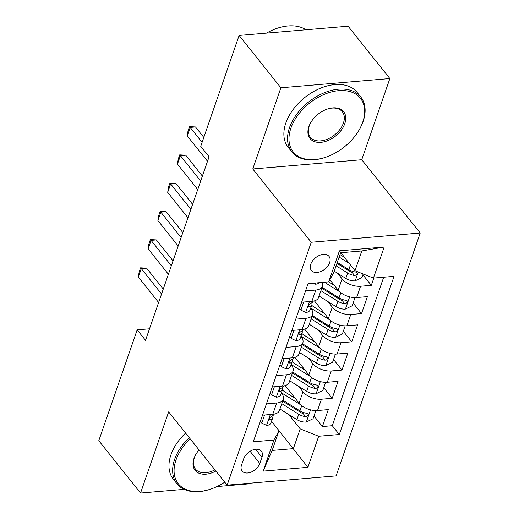 <?xml version="1.0" encoding="UTF-8"?>
<svg xmlns="http://www.w3.org/2000/svg" width="519" height="519" viewBox="0 0 519 519"><rect width="100%" height="100%" fill="white"/><g stroke="black" fill="none" stroke-linecap="round" stroke-linejoin="round"><path stroke-width="0.78" d="M310.777 264.236A11.275 7.331 141.4 0 0 311.387 270.47A11.275 7.331 141.4 0 0 320.989 271.45A11.275 7.331 141.4 0 0 329.63 262.633A11.275 7.331 141.4 0 0 329.02 256.399A11.275 7.331 141.4 0 0 319.419 255.419A11.275 7.331 141.4 0 0 310.777 264.236M389.86 78.544L280.883 87.789L252.766 168.98L361.743 159.735L389.86 78.544L348.093 26.197L239.116 35.441L200.736 146.293L209.086 156.757L145.521 340.328L137.165 329.857L98.785 440.702L140.552 493.05L184.154 489.352M361.743 159.735L420.215 233.018L336.111 475.891L227.134 485.142L311.238 242.269L420.215 233.018M216.987 486.563L249.529 483.799L249.723 483.221M285.08 385.617L299.067 403.14A14.097 7.474 19.1 0 0 317.531 410.516L328.28 409.601L322.409 426.547L313.989 415.991M298.548 386.292L302.979 391.845A14.097 7.474 19.1 0 0 321.443 399.221L332.192 398.307L323.765 387.751M332.192 398.307L338.057 381.361L327.307 382.276A14.097 7.474 19.1 0 1 308.844 374.9L294.863 357.377M304.64 329.137L318.627 346.66A14.097 7.474 19.1 0 0 337.091 354.036L347.84 353.121L341.969 370.066L333.548 359.505M314.423 300.89L328.404 318.419A14.097 7.474 19.1 0 0 346.867 325.796L357.617 324.881L351.752 341.826L343.325 331.265M329.85 279.735L338.18 290.179A14.097 7.474 19.1 0 0 356.644 297.549L367.4 296.641L361.529 313.586L353.108 303.025M295.759 319.166L306.009 318.296A14.097 7.474 -160.9 0 0 312.652 314.533A14.097 7.474 -160.9 0 0 311.108 308.922L310.634 308.325M285.982 347.406L296.232 346.536A14.097 7.474 -160.9 0 0 302.869 342.774A14.097 7.474 -160.9 0 0 301.331 337.162L300.858 336.572M276.199 375.646L286.449 374.776A14.097 7.474 -160.9 0 0 293.092 371.014A14.097 7.474 -160.9 0 0 291.548 365.402L291.075 364.812M259.805 463.454L261.952 457.239A10.925 7.104 141.4 0 0 261.362 451.206A10.925 7.104 141.4 0 0 252.065 450.252A10.925 7.104 141.4 0 0 243.696 458.79L241.543 465.005A10.925 7.104 141.4 0 0 242.133 471.044A10.925 7.104 141.4 0 0 251.43 471.992A10.925 7.104 141.4 0 0 259.805 463.454L250.087 451.277M328.676 281.901L339.432 250.839L354.977 270.73L361.827 250.962L340.62 252.759L333.775 272.527L328.676 281.901L308.059 283.653L253.291 441.805L273.909 440.054L279.008 430.679L271.521 421.292M339.432 250.839L384.203 247.038L373.44 278.106L394.057 276.355L339.296 434.507L318.679 436.258L307.923 467.321L263.152 471.122L273.909 440.054M337.668 273.331L342.092 278.878L338.18 290.179M327.885 301.571L332.316 307.118L328.404 318.419M318.108 329.812L322.539 335.365L318.627 346.66M308.325 358.052L312.756 363.605L308.844 374.9M266.422 403.892L276.672 403.016A14.097 7.474 19.1 0 0 283.309 399.26A14.097 7.474 19.1 0 0 281.772 393.642L281.298 393.052M322.409 426.547L332.277 425.71L383.697 277.237M342.092 278.878A14.097 7.474 -160.9 0 0 360.556 286.254L371.312 285.346L373.829 278.074M361.529 313.586L350.779 314.495A14.097 7.474 -160.9 0 1 332.316 307.118M351.752 341.826L341.002 342.741A14.097 7.474 -160.9 0 1 322.539 335.365M341.969 370.066L331.219 370.981A14.097 7.474 -160.9 0 1 312.756 363.605M262.51 415.187L272.76 414.318A14.097 7.474 19.1 0 0 279.397 410.555L283.309 399.26M272.287 386.947L282.537 386.078A14.097 7.474 19.1 0 0 289.18 382.315L293.092 371.014M282.07 358.7L292.32 357.831A14.097 7.474 19.1 0 0 298.957 354.068L302.869 342.774M291.847 330.46L302.097 329.591A14.097 7.474 19.1 0 0 308.74 325.828L312.652 314.533M301.63 302.22L311.88 301.351A14.097 7.474 19.1 0 0 318.517 297.588L322.429 286.293A14.097 7.474 -160.9 0 1 315.792 290.056L305.542 290.925M279.008 430.679L272.164 450.447L293.371 448.65L300.216 428.882L318.679 436.258M271.528 421.272L307.923 467.321M288.772 414.532L300.216 428.882M280.883 87.789L239.116 35.441M252.766 168.98L311.238 242.269M227.134 485.142L168.662 411.859L140.552 493.05M149.511 328.812L137.165 329.857M332.277 425.71L339.296 434.507M371.312 285.346L362.885 274.785M373.44 278.106L354.977 270.73M322.033 282.466A14.097 7.474 -160.9 0 1 322.429 286.293M272.164 450.447L263.152 471.122M384.203 247.038L361.827 250.962M264.586 415.012L261.777 423.115L266.688 425.437A9.342 4.95 19.1 0 0 270.944 422.959L272.799 417.587A9.342 4.95 19.1 0 0 272.936 416.433L272.871 415.635M273.987 414.162L273.974 414.201A9.342 4.95 -160.9 0 1 271.722 416.238L270.139 417.38L269.51 418.502L269.627 419.43L270.555 419.624A9.342 4.95 19.1 0 0 272.799 417.587M158.619 302.493L138.359 277.094L139.124 272.066L140.591 267.83L141.291 268.621L146.592 268.174L163.271 289.077M138.359 277.094L141.291 268.621L161.558 294.02M140.591 267.83L146.592 268.174M260.376 421.35L261.777 423.115M295.266 398.378L285.625 392.358A22.382 11.866 -160.9 0 1 282.349 390.022M300.566 404.729L283.179 393.869A26.962 14.292 -160.9 0 1 281.421 392.708M315.863 410.574L313.028 418.762L306.158 422.083A9.342 4.95 -160.9 0 1 296.894 419.611L279.936 409.017M281.791 403.652L298.749 414.246A9.342 4.95 19.1 0 0 305.6 416.647L306.982 416.374L308.202 414.869L308.001 413.838L306.774 413.26A9.342 4.95 -160.9 0 1 299.924 410.853L282.965 400.259M305.6 416.647L303.2 413.637A4.755 2.524 -160.9 0 1 301.195 412.728L282.654 401.148M190.201 438.847A42.999 27.948 141.4 0 0 175.993 459.996A42.999 27.948 141.4 0 0 209.41 489.527A42.999 27.948 141.4 0 0 224.753 482.151M209.41 489.527L208.846 489.702A44.057 28.636 -38.6 0 1 176.985 483.799A44.057 28.636 -38.6 0 1 174.611 459.445A44.057 28.636 -38.6 0 1 189.266 437.679M215.878 471.031A21.5 13.974 -38.6 0 1 197.823 472.653A21.5 13.974 -38.6 0 1 193.963 458.472A21.5 13.974 -38.6 0 1 195.76 454.56A21.5 13.974 -38.6 0 1 199.069 449.967M195.916 454.3A20.442 13.286 141.4 0 0 194.346 457.771A20.442 13.286 141.4 0 0 195.449 469.066A20.442 13.286 141.4 0 0 214.931 469.844M176.985 483.799L173.314 479.193A44.057 28.636 -38.6 0 1 170.933 454.839A44.057 28.636 -38.6 0 1 185.588 433.073M290.899 128.161A42.999 27.948 141.4 0 0 324.317 157.698A42.999 27.948 141.4 0 0 359.161 129.893A42.999 27.948 141.4 0 0 362.768 122.062A42.999 27.948 141.4 0 0 338.764 90.656A42.999 27.948 141.4 0 0 290.899 128.161M324.317 157.698L323.752 157.867A44.057 28.636 -38.6 0 1 291.899 151.963A44.057 28.636 -38.6 0 1 289.518 127.609A44.057 28.636 -38.6 0 1 323.279 93.18A44.057 28.636 -38.6 0 1 360.77 97.008A44.057 28.636 -38.6 0 1 363.151 121.362A44.057 28.636 -38.6 0 1 359.459 129.38L359.161 129.893M308.87 126.636A21.5 13.974 -38.6 0 1 310.673 122.724A21.5 13.974 -38.6 0 1 328.092 108.821A21.5 13.974 -38.6 0 1 344.804 123.587A21.5 13.974 -38.6 0 1 320.872 142.342A21.5 13.974 -38.6 0 1 308.87 126.636M310.823 122.465A20.442 13.286 141.4 0 0 309.253 125.935A20.442 13.286 141.4 0 0 310.356 137.237A20.442 13.286 141.4 0 0 327.755 139.014A20.442 13.286 141.4 0 0 343.416 123.035A20.442 13.286 141.4 0 0 342.313 111.734A20.442 13.286 141.4 0 0 327.807 108.912M291.899 151.963L288.22 147.357A44.057 28.636 -38.6 0 1 285.839 123.003A44.057 28.636 -38.6 0 1 319.6 88.574A44.057 28.636 -38.6 0 1 357.098 92.401L360.77 97.008M266.468 33.125A44.057 28.636 -38.6 0 1 305.931 29.771M274.363 386.772L271.56 394.868L276.471 397.191A9.342 4.95 19.1 0 0 280.721 394.712L282.583 389.347A9.342 4.95 19.1 0 0 282.719 388.193L282.647 387.388M283.77 385.922L283.757 385.961A9.342 4.95 -160.9 0 1 281.506 387.991L279.916 389.133L279.293 390.256L279.423 391.209L280.331 391.384A9.342 4.95 19.1 0 0 282.583 389.347M168.403 274.253L148.136 248.854L148.908 243.826L150.374 239.59L151.068 240.381L156.368 239.927L173.048 260.83M148.136 248.854L151.068 240.381L171.335 265.78M150.374 239.59L156.368 239.927M270.152 393.11L271.56 394.868M284.146 358.525L281.337 366.628L286.248 368.951A9.342 4.95 19.1 0 0 290.504 366.472L292.359 361.107A9.342 4.95 19.1 0 0 292.495 359.952L292.424 359.148M293.546 357.675L293.533 357.721A9.342 4.95 -160.9 0 1 291.282 359.751L289.693 360.893L289.07 362.015L289.206 362.969L290.108 363.144A9.342 4.95 19.1 0 0 292.359 361.107M178.179 246.012L157.912 220.614L158.684 215.586L160.15 211.35L160.851 212.141L166.151 211.687L182.831 232.59M157.912 220.614L160.851 212.141L181.112 237.54M160.15 211.35L166.151 211.687M279.936 364.87L281.337 366.628M293.923 330.285L291.12 338.388L296.031 340.711A9.342 4.95 19.1 0 0 300.28 338.232L302.136 332.867A9.342 4.95 19.1 0 0 302.272 331.712L302.207 330.908M303.33 329.435L303.31 329.481A9.342 4.95 -160.9 0 1 301.065 331.511L299.476 332.653L298.853 333.775L298.983 334.723L299.891 334.898A9.342 4.95 19.1 0 0 302.136 332.867M187.962 217.772L167.695 192.367L168.467 187.34L169.934 183.103L170.628 183.895L175.928 183.447L192.607 204.35M167.695 192.367L170.628 183.895L190.895 209.3M169.934 183.103L175.928 183.447M289.712 336.63L291.12 338.388M303.699 302.045L300.897 310.148L305.808 312.47A9.342 4.95 19.1 0 0 310.064 309.992L311.919 304.627A9.342 4.95 19.1 0 0 312.055 303.472L311.984 302.668M313.106 301.195L313.093 301.234A9.342 4.95 -160.9 0 1 310.842 303.271L309.253 304.413L308.63 305.535L308.747 306.463L309.668 306.658A9.342 4.95 19.1 0 0 311.919 304.627M197.739 189.526L177.472 164.127L178.244 159.099L179.71 154.863L180.404 155.655L185.711 155.207L202.384 176.11M177.472 164.127L180.404 155.655L200.671 181.053M179.71 154.863L185.711 155.207M299.489 308.39L300.897 310.148M305.042 370.138L295.408 364.117A22.382 11.866 -160.9 0 1 292.126 361.782M310.343 376.489L292.963 365.629A26.962 14.292 -160.9 0 1 291.198 364.461M325.64 382.334L322.805 390.522L315.935 393.843A9.342 4.95 -160.9 0 1 306.671 391.371L289.712 380.777M291.568 375.406L308.533 386A9.342 4.95 19.1 0 0 315.383 388.407L316.759 388.134L317.978 386.629L317.784 385.598L316.551 385.02A9.342 4.95 -160.9 0 1 309.707 382.613L292.742 372.019M315.383 388.407L312.976 385.396A4.755 2.524 -160.9 0 1 310.978 384.488L292.437 372.908M314.825 341.891L305.185 335.877A22.382 11.866 -160.9 0 1 301.909 333.535M320.126 348.243L302.739 337.389A26.962 14.292 -160.9 0 1 300.975 336.221M335.423 354.094L332.588 362.281L325.718 365.603A9.342 4.95 -160.9 0 1 316.454 363.125L299.489 352.531M301.351 347.166L318.309 357.76A9.342 4.95 19.1 0 0 325.16 360.167L326.542 359.888L327.761 358.389L327.56 357.357L326.334 356.78A9.342 4.95 -160.9 0 1 319.483 354.373L302.525 343.779M325.16 360.167L322.753 357.156A4.755 2.524 -160.9 0 1 320.755 356.248L302.214 344.668M324.602 313.651L314.968 307.637A22.382 11.866 -160.9 0 1 311.685 305.295M329.902 320.002L312.522 309.149A26.962 14.292 -160.9 0 1 310.758 307.981M345.2 325.854L342.365 334.041L335.495 337.363A9.342 4.95 -160.9 0 1 326.23 334.885L309.272 324.291M311.128 318.926L328.092 329.52A9.342 4.95 19.1 0 0 334.937 331.926L336.318 331.647L337.538 330.149L337.337 329.111L336.111 328.54A9.342 4.95 -160.9 0 1 329.267 326.133L312.302 315.539M334.937 331.926L332.536 328.916A4.755 2.524 -160.9 0 1 330.538 328.008L311.997 316.428M334.379 285.411L328.696 281.862M339.679 291.762L324.472 282.258M354.983 297.608L352.148 305.795L345.278 309.123A9.342 4.95 -160.9 0 1 336.014 306.645L319.049 296.051M320.911 290.685L337.869 301.279A9.342 4.95 19.1 0 0 344.72 303.686L346.095 303.407L347.321 301.902L347.12 300.871L345.894 300.293A9.342 4.95 -160.9 0 1 339.043 297.893L322.085 287.299M344.72 303.686L342.313 300.67A4.755 2.524 -160.9 0 1 340.315 299.768L321.774 288.188M313.411 283.199L315.584 284.23A9.342 4.95 19.1 0 0 319.269 282.699M207.522 161.286L187.255 135.887L188.021 130.859L189.493 126.623L190.188 127.415L195.488 126.967L203.811 137.399M187.255 135.887L190.188 127.415L202.099 142.349M189.493 126.623L195.488 126.967M344.162 257.171L339.99 254.57M348.995 263.23L339.128 257.067M363.157 273.993L361.925 277.555L355.054 280.883A9.342 4.95 -160.9 0 1 345.79 278.405L334.236 271.19M336.098 265.819L347.646 273.039A9.342 4.95 19.1 0 0 354.496 275.446L355.878 275.167L357.098 273.662L356.897 272.631L355.671 272.053A9.342 4.95 -160.9 0 1 348.82 269.646L337.272 262.432M354.496 275.446L352.096 272.43A4.755 2.524 -160.9 0 1 350.091 271.528L336.961 263.321M302.979 391.845L299.067 403.14M321.443 399.221L317.531 410.516M360.556 286.254L356.644 297.549M350.779 314.495L346.867 325.796M341.002 342.741L337.091 354.036M331.219 370.981L327.307 382.276M276.672 403.016L272.76 414.318M286.449 374.776L282.537 386.078M296.232 346.536L292.32 357.831M306.009 318.296L302.097 329.591M315.792 290.056L311.88 301.351M255.608 449.285L261.952 457.239M270.328 414.525L266.571 425.379M269.549 418.366L270.555 419.624M306.333 422.005L310.544 409.841M282.751 395.115L283.179 393.869M299.924 410.853L301.714 405.689M296.894 419.611L298.749 414.246M280.104 386.279L276.348 397.139M279.332 390.126L280.331 391.384M289.887 358.039L286.125 368.899M289.109 361.886L290.108 363.144M299.664 329.799L295.908 340.652M298.886 333.646L299.891 334.898M309.447 301.558L305.685 312.412M308.669 305.406L309.668 306.658M316.11 393.765L320.32 381.601M292.534 366.868L292.963 365.629M309.707 382.613L311.497 377.443M306.671 391.371L308.533 386M325.887 365.519L330.097 353.361M302.311 338.628L302.739 337.389M319.483 354.373L321.274 349.203M316.454 363.125L318.309 357.76M335.67 337.279L339.88 325.121M312.088 310.388L312.522 309.149M329.267 326.133L331.051 320.963M326.23 334.885L328.092 329.52M345.446 309.039L349.657 296.881M339.043 297.893L340.834 292.722M336.014 306.645L337.869 301.279M315.876 282.991L315.468 284.172M355.23 280.798L358.259 272.04M348.82 269.646L350.422 265.021M345.79 278.405L347.646 273.039"/></g></svg>

